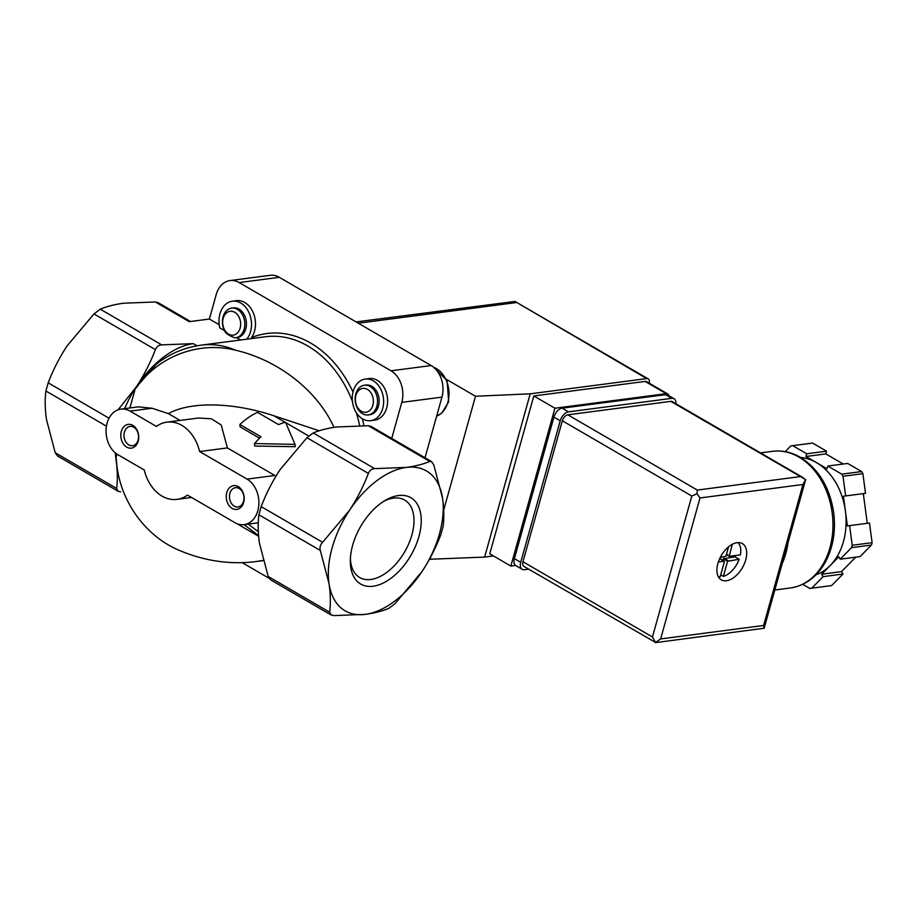 <?xml version="1.0" encoding="UTF-8"?>
<svg xmlns="http://www.w3.org/2000/svg" width="918" height="918" viewBox="0 0 918 918"><rect width="100%" height="100%" fill="white"/><g stroke="black" fill="none" stroke-linecap="round" stroke-linejoin="round"><path stroke-width="1.38" d="M231.669 308.115L233.298 307.897A14.975 11.131 82.6 0 1 246.276 321.311A14.975 11.131 82.6 0 1 237.177 337.606L235.547 337.813A14.975 11.131 -97.4 0 0 244.647 321.518A14.975 11.131 -97.4 0 0 231.669 308.115A14.975 11.131 -97.4 0 0 222.971 317.203A14.975 11.131 -97.4 0 0 225.472 332.362C227.239 334.37 230.395 336.206 234.962 337.87A14.975 11.131 -97.4 0 0 235.547 337.813M240.608 340.004L236.614 337.675M224.462 330.618L219.781 327.887A21.745 16.168 82.6 0 1 232.426 301.184A21.745 16.168 82.6 0 1 249.673 314.254A21.745 16.168 82.6 0 1 246.758 339.201M157.976 302.642L155.349 301.976L189.223 321.667L209.396 319.028L219.195 324.72M155.349 301.976L123.723 303.204C114.429 304.489 106.603 306.474 100.257 309.171L93.957 313.933L66.991 346.017C59.36 357.722 53.083 369.988 48.184 382.84L45.9 391.011C44.798 399.617 44.993 409.107 46.474 419.492L55.206 452.723L57.432 455.936L118.02 491.199L116.643 488.422C117.745 479.816 117.55 470.314 116.07 459.929A80.887 46.967 120.2 0 0 116.758 463.682M118.101 409.807L136.587 386.455C144.218 374.751 150.495 362.484 155.394 349.632C156.748 346.556 158.848 344.973 161.694 344.87L193.319 343.642A80.887 46.967 120.2 0 0 136.587 386.455A80.887 46.967 120.2 0 0 135.371 388.303A80.887 46.967 120.2 0 0 124.596 408.648M331.019 614.934L333.659 615.599L365.272 614.371A80.887 46.967 120.2 0 0 422.005 571.558A80.887 46.967 120.2 0 0 442.522 498.072L433.789 464.852L431.575 461.628L429.773 461.444C423.37 464.152 415.544 466.137 406.307 467.411L374.682 468.639C371.836 468.742 369.736 470.326 368.382 473.401C363.494 486.242 357.217 498.52 349.563 510.224L322.608 542.308C320.244 544.833 319.487 547.553 320.325 550.479L329.057 583.699C330.526 594.072 330.721 603.574 329.631 612.191L331.019 614.934L270.397 579.74L268.194 576.493L259.461 543.261C257.992 532.888 257.797 523.398 258.887 514.78L261.171 506.61C266.059 493.769 272.325 481.491 279.979 469.786L306.945 437.702L313.245 432.94C319.648 430.232 327.474 428.247 336.711 426.973L368.336 425.745L370.964 426.411M239.885 424.506L260.976 436.761A59.922 34.792 120.2 0 0 254.504 443.555L295.011 444.381L285.509 422.223A59.922 34.792 120.2 0 0 278.624 424.621L257.545 412.366A59.922 34.792 120.2 0 0 239.885 424.506L240.103 426.881L259.519 438.161M244.039 524.66L258.566 535.55M138.205 441.156A11.98 8.905 -97.4 0 0 128.176 424.38A11.98 8.905 -97.4 0 0 122.92 443.233A11.98 8.905 -97.4 0 0 138.205 441.156M243.637 502.433A11.98 8.905 -97.4 0 0 233.62 485.645A11.98 8.905 -97.4 0 0 228.352 504.498A11.98 8.905 -97.4 0 0 243.637 502.433M234.905 522.652L187.467 495.089A38.946 28.94 82.6 0 1 176.99 499.381A38.946 28.94 82.6 0 1 144.252 469.982L117.906 454.674A23.971 17.809 82.6 0 1 106.121 429.016A23.971 17.809 82.6 0 1 120.878 409.13A23.971 17.809 82.6 0 1 130.069 411.126L156.416 426.434A38.946 28.94 82.6 0 1 166.892 422.142A38.946 28.94 82.6 0 1 199.631 451.553L247.057 479.116A23.971 17.809 82.6 0 1 258.842 504.762A23.971 17.809 82.6 0 1 244.085 524.648A23.971 17.809 82.6 0 1 234.905 522.652M329.057 583.699A80.887 46.967 120.2 0 0 365.272 614.371C374.567 613.086 382.393 611.09 388.739 608.404L395.038 603.642L422.005 571.558C429.647 559.854 435.912 547.576 440.824 534.724L443.096 526.565C444.197 517.959 444.002 508.457 442.522 498.072A80.887 46.967 120.2 0 0 406.307 467.411A80.887 46.967 120.2 0 0 349.563 510.224A80.887 46.967 120.2 0 0 329.057 583.699M136.254 387.912C157.104 357.561 197.014 340.647 235.593 350.217A110.848 82.379 -97.4 0 0 201.306 345.134C184.656 347.429 169.681 353.74 156.404 364.079L135.371 388.303L129.886 407.959M199.631 451.553L227.389 447.927L274.826 475.49L247.057 479.116M166.892 422.142L198.529 418.011L211.404 418.803L221.204 424.977L227.389 447.927M319.257 430.771L273.966 415.808C233.161 402.153 190.301 401.281 168.396 413.639L180.066 420.421M168.396 413.639L152.067 408.246L138.331 406.858L120.878 409.13M254.504 443.555L254.734 446.056L295.229 446.699L295.011 444.381M248.227 524.109L258.314 531.717M116.999 454.1L115.84 458.277A80.887 46.967 120.2 0 0 116.07 459.929M115.404 452.918A80.887 46.967 120.2 0 0 115.84 458.277L116.368 459.126C118.135 497.017 142.921 535.32 179.664 550.536C204.783 561.047 230.062 564.742 255.502 561.632L263.156 560.393M373.133 586.235A49.916 28.986 120.2 0 0 420.685 528.217A49.916 28.986 120.2 0 0 385.491 500.253A49.916 28.986 120.2 0 0 350.332 560.749A49.916 28.986 120.2 0 0 373.133 586.235M333.991 427.363C317.376 390.643 278.567 360.212 235.593 350.217M120.671 491.83L118.043 491.164M232.426 301.184L236.396 300.668A21.745 16.168 82.6 0 1 253.345 312.969A21.745 16.168 82.6 0 1 251.578 337.537A113.843 84.605 -97.4 0 1 353.005 391.986M365.226 379.077L369.208 378.56A20.976 15.583 82.6 0 1 387.373 397.333A20.976 15.583 82.6 0 1 374.647 420.146L370.665 420.662A20.976 15.583 82.6 0 1 352.317 400.133A20.976 15.583 82.6 0 1 365.226 379.077A20.976 15.583 82.6 0 1 373.27 380.821A20.976 15.583 82.6 0 1 383.586 403.266A20.976 15.583 82.6 0 1 370.665 420.662M209.396 319.028L216.223 294.529A23.971 17.809 82.6 0 1 229.993 280.575A23.971 17.809 82.6 0 1 239.173 282.572L391.011 370.803A23.971 17.809 82.6 0 1 401.797 402.371L391.734 438.437M269.02 578.248L242.237 562.688M229.993 280.575L270.144 275.32A23.971 17.809 82.6 0 1 279.324 277.316L431.162 365.548A23.971 17.809 82.6 0 1 441.948 397.127L425.023 457.772M225.128 330.778A12.037 8.95 -97.4 0 0 240.137 328.139A12.037 8.95 -97.4 0 0 235.995 313.176A12.037 8.95 -97.4 0 0 224.531 315.184A12.037 8.95 -97.4 0 0 225.128 330.778M364.377 385.227L366.007 385.021A14.975 11.131 82.6 0 1 378.491 405.997A14.975 11.131 82.6 0 1 369.885 414.718L368.267 414.936A14.975 11.131 -97.4 0 0 376.862 406.215A14.975 11.131 -97.4 0 0 364.377 385.227A14.975 11.131 -97.4 0 0 355.289 401.522A14.975 11.131 -97.4 0 0 368.267 414.936M372.846 405.263A12.037 8.95 -97.4 0 0 362.782 388.406A12.037 8.95 -97.4 0 0 357.492 407.351A12.037 8.95 -97.4 0 0 372.846 405.263M350.401 558.603A44.787 26.014 120.2 0 0 359.672 577.514A44.787 26.014 120.2 0 0 370.815 579.476A44.787 26.014 120.2 0 0 408.866 543.49A44.787 26.014 120.2 0 0 404.677 500.069A44.787 26.014 120.2 0 0 383.655 501.377M243.545 501.297A9.708 7.218 -97.4 0 0 235.456 487.699A9.708 7.218 -97.4 0 0 229.557 498.267A9.708 7.218 -97.4 0 0 237.969 506.966A9.708 7.218 -97.4 0 0 243.545 501.297M138.113 440.032A9.708 7.218 -97.4 0 0 130.012 426.422A9.708 7.218 -97.4 0 0 124.114 436.991A9.708 7.218 -97.4 0 0 132.525 445.689A9.708 7.218 -97.4 0 0 138.113 440.032M515.56 565.442L510.844 566.062L554.908 408.223L666.216 393.673A5.99 3.477 -59.8 0 1 667.707 393.937A5.99 3.477 -59.8 0 1 668.866 395.715M446.641 379.49L475.49 396.255L530.214 393.822L646.685 378.595A5.99 3.477 -59.8 0 1 648.177 378.859A5.99 3.477 -59.8 0 1 649.233 383.196M429.429 559.269L484.624 557.1L493.436 555.952M475.49 396.255L443.692 510.11M430.542 557.215L429.899 559.544M530.214 393.822L484.624 557.1M510.844 566.062L489.753 553.806L533.817 395.968L645.136 381.418A5.99 3.477 -59.8 0 1 646.628 381.681L667.707 393.937M356.069 321.92L514.998 301.437L646.685 378.595M554.908 408.223L533.817 395.968M788.023 542.733A68.907 51.201 82.6 0 1 782.17 563.686M720.182 558.901L724.394 561.701L720.182 576.802A19.771 11.486 -59.8 0 1 718.209 576.481M724.153 561.208L718.369 561.965M739.162 559.246L734.939 556.801L723.361 558.832L727.572 561.288L739.162 559.246A19.771 11.486 -59.8 0 1 723.361 576.389L720.722 574.863M727.572 561.288L723.361 576.389M737.911 542.595A19.771 11.486 -59.8 0 1 740.378 554.897L729.19 556.308L732.323 544.282M800.645 457.485A59.922 44.523 82.6 0 1 816.481 462.626A59.922 44.523 82.6 0 1 845.409 511.074L847.394 525.911L869.472 523.019L872.1 542.676A71.902 53.428 82.6 0 1 871.434 545.051L860.097 556.595L840.222 559.2L838.777 556.778L821.656 574.22L823.102 576.642L811.764 588.186A71.902 53.428 82.6 0 1 810.605 588.346A71.902 53.428 82.6 0 1 809.837 588.449L802.722 584.318M855.714 557.169L841.531 571.616L842.976 574.037L831.639 585.581A71.902 53.428 82.6 0 1 830.48 585.753L810.605 588.346M785.2 451.656L790.811 445.93A71.902 53.428 82.6 0 1 791.97 445.758L811.845 443.164A71.902 53.428 82.6 0 1 812.625 443.073L826.579 451.186L825.821 453.905L843.217 464.015M791.97 445.758A71.902 53.428 82.6 0 1 792.739 445.666L806.704 453.779L805.947 456.498L827.026 468.754L827.784 466.034L847.67 463.441L861.623 471.554A71.902 53.428 82.6 0 1 862.886 473.665L865.513 493.322L863.31 493.62L867.269 523.306M811.764 588.186L831.639 585.581M849.598 525.612L852.225 545.269L872.1 542.676M852.225 545.269A71.902 53.428 82.6 0 1 851.56 547.656L871.434 545.051M827.784 466.034L841.749 474.147A71.902 53.428 82.6 0 1 843.011 476.27L862.886 473.665M841.749 474.147L861.623 471.554M792.739 445.666L812.625 443.073M843.011 476.27L845.639 495.927L843.435 496.225L845.409 511.074A59.922 44.523 82.6 0 1 830.216 565.499A59.922 44.523 82.6 0 1 815.987 574.794M851.56 547.656L840.222 559.2M737.12 542.664A20.976 12.175 -59.8 0 1 742.341 543.582A20.976 12.175 -59.8 0 1 742.341 567.829A20.976 12.175 -59.8 0 1 721.273 579.843A20.976 12.175 -59.8 0 1 719.31 559.51A20.976 12.175 -59.8 0 1 737.12 542.664M562.332 420.788L522.973 561.747A5.99 3.477 120.2 0 0 523.937 566.417L655.521 642.428L652.457 636.989L691.816 496.03L697.037 493.758L697.301 490.063L567.829 414.821A5.99 3.477 120.2 0 0 562.332 420.788L691.816 496.03M655.521 642.428L660.65 638.928L763.604 625.468L764.109 628.233L655.234 642.669M803.48 477.865L672.286 401.625A5.99 3.477 120.2 0 0 670.794 401.361L805.614 479.563L802.963 484.497L700.009 497.958L697.037 493.758M670.794 401.361L567.829 414.821M806.704 453.779L826.579 451.186M805.947 456.498L825.821 453.905M845.639 495.927L865.513 493.322M843.435 496.225L863.31 493.62M823.102 576.642L842.976 574.037M821.656 574.22L841.531 571.616M675.889 403.725A8.985 5.221 120.2 0 0 674.064 398.733A8.985 5.221 120.2 0 0 671.827 398.343L568.46 411.849A8.985 5.221 120.2 0 0 560.221 420.8L520.713 562.309A8.985 5.221 120.2 0 0 522.158 569.298A8.985 5.221 120.2 0 0 524.396 569.699L528.63 569.137M674.064 398.733L667.73 395.061A8.985 5.221 120.2 0 0 665.504 394.671L562.137 408.177A8.985 5.221 120.2 0 0 553.898 417.116L514.39 558.637A8.985 5.221 120.2 0 0 515.836 565.626L522.158 569.298M720.228 557.524L725.92 556.262L728.548 546.853M734.939 556.801A19.771 11.486 120.2 0 0 735.364 555.551M722.914 560.428L723.361 558.832M161.694 344.87L100.257 309.171M197.026 345.799L193.319 343.642M313.245 432.94L374.682 468.639M306.945 437.702L368.382 473.401M261.171 506.61L322.608 542.308M258.887 514.78L320.325 550.479M268.194 576.493L329.631 612.191M106.442 426.181L45.9 391.011M109.035 418.206L48.184 382.84M368.336 425.745L429.773 461.444M130.069 411.126L152.067 408.246M116.643 488.422L55.206 452.723M155.394 349.632L93.957 313.933M273.966 415.808L285.154 422.314M285.705 422.636L308.758 436.027M363.941 425.665A113.843 84.605 -97.4 0 0 362.426 418.803M359.626 425.642A110.848 82.379 -97.4 0 0 356.402 412.79M352.432 401.304A110.848 82.379 -97.4 0 0 265.313 336.768L201.306 345.134M441.948 397.127L401.797 402.371M431.162 365.548L391.011 370.803M279.324 277.316L239.173 282.572M436.647 416.141A25.463 18.922 -97.4 0 0 447.892 402.187A25.463 18.922 -97.4 0 0 433.732 367.361M515.939 302.619L358.318 323.216M666.216 393.673L645.136 381.418M798.889 457.061A68.907 51.201 82.6 0 1 832.775 530.799A68.907 51.201 82.6 0 1 790.341 587.979C805.35 585.615 817.054 576.906 825.489 561.873C832.993 547.667 835.782 531.729 833.865 514.034C830.239 488.146 819.085 469.236 800.381 457.325C791.408 452.161 782.113 450.153 772.486 451.335A68.907 51.201 82.6 0 1 798.889 457.061M660.65 638.928L700.009 497.958M763.604 625.468L802.963 484.497M652.457 636.989L522.973 561.747M800.266 476.603L697.301 490.063M553.898 417.116L560.221 420.8M514.39 558.637L520.713 562.309M665.504 394.671L671.827 398.343M562.137 408.177L568.46 411.849M723.912 558.236L728.123 560.691M726.459 554.311L729.099 555.838M726.379 554.61L729.099 556.193M258.624 536.296L236.752 523.581M176.99 499.381L191.575 497.476M244.085 524.648L258.279 522.79M370.987 426.377L431.586 461.593M263.214 560.623L255.502 561.632M190.496 321.495L157.999 302.607M301.758 290.352L307.014 293.404M433.434 367.12L447.1 380.5L448.673 401.763L441.833 413.077L436.635 416.187M515.17 301.563L648.177 378.859M774.826 590.01L790.341 587.979M760.506 452.895L772.486 451.335M764.224 627.981L805.453 480.309M720.079 558.787L724.302 561.231M726.356 554.667L729.19 556.308"/></g></svg>
